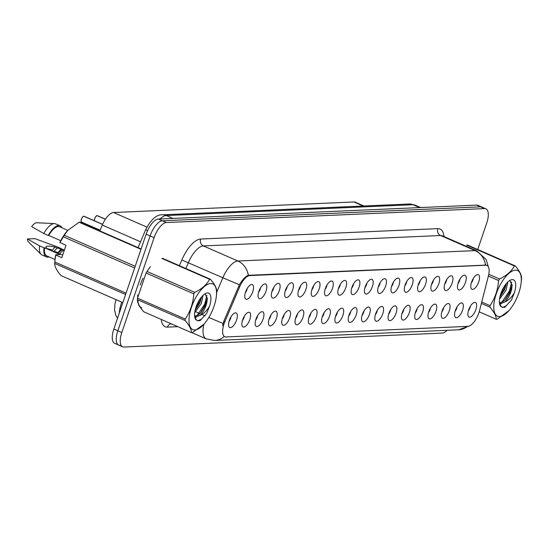 <?xml version="1.0" encoding="UTF-8"?>
<svg xmlns="http://www.w3.org/2000/svg" width="549" height="549" viewBox="0 0 549 549"><rect width="100%" height="100%" fill="white"/><g stroke="black" fill="none" stroke-linecap="round" stroke-linejoin="round"><path stroke-width="0.82" d="M458.264 282.735A7.96 3.301 -66.4 0 1 464.104 275.2A7.96 3.301 -66.4 0 1 465.463 282.419A7.96 3.301 -66.4 0 1 457.969 289.234A7.96 3.301 -66.4 0 1 458.264 282.735M457.996 283.593A4.776 1.983 113.6 0 0 459.602 280.553A4.776 1.983 113.6 0 0 459.987 279.05M444.971 283.318A7.96 3.301 -66.4 0 1 450.811 275.783A7.96 3.301 -66.4 0 1 452.17 283.003A7.96 3.301 -66.4 0 1 444.676 289.817A7.96 3.301 -66.4 0 1 444.971 283.318M444.704 284.176A4.776 1.983 113.6 0 0 446.31 281.129A4.776 1.983 113.6 0 0 446.694 279.633M431.679 283.902A7.96 3.301 -66.4 0 1 437.519 276.367A7.96 3.301 -66.4 0 1 438.877 283.586A7.96 3.301 -66.4 0 1 431.384 290.4A7.96 3.301 -66.4 0 1 431.679 283.902M431.411 284.759A4.776 1.983 113.6 0 0 433.01 281.712A4.776 1.983 113.6 0 0 433.394 280.216M418.379 284.485A7.96 3.301 -66.4 0 1 424.219 276.95A7.96 3.301 -66.4 0 1 425.578 284.169A7.96 3.301 -66.4 0 1 418.084 290.984A7.96 3.301 -66.4 0 1 418.379 284.485M418.112 285.343A4.776 1.983 113.6 0 0 419.717 282.296A4.776 1.983 113.6 0 0 420.102 280.8M405.087 285.068A7.96 3.301 -66.4 0 1 410.926 277.533A7.96 3.301 -66.4 0 1 412.285 284.753A7.96 3.301 -66.4 0 1 404.791 291.567A7.96 3.301 -66.4 0 1 405.087 285.068M404.819 285.926A4.776 1.983 113.6 0 0 406.418 282.879A4.776 1.983 113.6 0 0 406.809 281.383M391.794 285.652A7.96 3.301 -66.4 0 1 397.634 278.117A7.96 3.301 -66.4 0 1 398.993 285.336A7.96 3.301 -66.4 0 1 391.492 292.15A7.96 3.301 -66.4 0 1 391.794 285.652M391.519 286.509A4.776 1.983 113.6 0 0 393.125 283.462A4.776 1.983 113.6 0 0 393.509 281.966M378.494 286.235A7.96 3.301 -66.4 0 1 384.334 278.7A7.96 3.301 -66.4 0 1 385.693 285.919A7.96 3.301 -66.4 0 1 378.199 292.734A7.96 3.301 -66.4 0 1 378.494 286.235M378.227 287.093A4.776 1.983 113.6 0 0 379.833 284.046A4.776 1.983 113.6 0 0 380.217 282.55M365.202 286.818A7.96 3.301 -66.4 0 1 371.042 279.283A7.96 3.301 -66.4 0 1 372.4 286.503A7.96 3.301 -66.4 0 1 364.907 293.31A7.96 3.301 -66.4 0 1 365.202 286.818M364.934 287.676A4.776 1.983 113.6 0 0 366.533 284.629A4.776 1.983 113.6 0 0 366.917 283.126M351.902 287.401A7.96 3.301 -66.4 0 1 357.749 279.866A7.96 3.301 -66.4 0 1 359.108 287.086A7.96 3.301 -66.4 0 1 351.607 293.893A7.96 3.301 -66.4 0 1 351.902 287.401M351.635 288.259A4.776 1.983 113.6 0 0 353.24 285.212A4.776 1.983 113.6 0 0 353.625 283.709M338.609 287.985A7.96 3.301 -66.4 0 1 344.449 280.45A7.96 3.301 -66.4 0 1 345.808 287.669A7.96 3.301 -66.4 0 1 338.314 294.477A7.96 3.301 -66.4 0 1 338.609 287.985M338.342 288.843A4.776 1.983 113.6 0 0 339.948 285.796A4.776 1.983 113.6 0 0 340.332 284.293M325.317 288.568A7.96 3.301 -66.4 0 1 331.157 281.033A7.96 3.301 -66.4 0 1 332.516 288.252A7.96 3.301 -66.4 0 1 325.022 295.06A7.96 3.301 -66.4 0 1 325.317 288.568M325.049 289.426A4.776 1.983 113.6 0 0 326.648 286.379A4.776 1.983 113.6 0 0 327.032 284.876M312.017 289.151A7.96 3.301 -66.4 0 1 317.864 281.616A7.96 3.301 -66.4 0 1 319.216 288.836A7.96 3.301 -66.4 0 1 311.722 295.643A7.96 3.301 -66.4 0 1 312.017 289.151M311.75 290.009A4.776 1.983 113.6 0 0 313.355 286.962A4.776 1.983 113.6 0 0 313.74 285.459M298.725 289.735A7.96 3.301 -66.4 0 1 304.565 282.2A7.96 3.301 -66.4 0 1 305.923 289.419A7.96 3.301 -66.4 0 1 298.43 296.227A7.96 3.301 -66.4 0 1 298.725 289.735M298.457 290.593A4.776 1.983 113.6 0 0 300.063 287.546A4.776 1.983 113.6 0 0 300.447 286.043M285.432 290.311A7.96 3.301 -66.4 0 1 291.272 282.776A7.96 3.301 -66.4 0 1 292.631 289.996A7.96 3.301 -66.4 0 1 285.137 296.81A7.96 3.301 -66.4 0 1 285.432 290.311M285.164 291.176A4.776 1.983 113.6 0 0 286.763 288.129A4.776 1.983 113.6 0 0 287.148 286.626M272.132 290.895A7.96 3.301 -66.4 0 1 277.972 283.359A7.96 3.301 -66.4 0 1 279.331 290.579A7.96 3.301 -66.4 0 1 271.837 297.393A7.96 3.301 -66.4 0 1 272.132 290.895M271.865 291.759A4.776 1.983 113.6 0 0 273.471 288.712A4.776 1.983 113.6 0 0 273.855 287.209M258.84 291.478A7.96 3.301 -66.4 0 1 264.68 283.943A7.96 3.301 -66.4 0 1 266.039 291.162A7.96 3.301 -66.4 0 1 258.545 297.977A7.96 3.301 -66.4 0 1 258.84 291.478M258.572 292.336A4.776 1.983 113.6 0 0 260.171 289.296A4.776 1.983 113.6 0 0 260.562 287.793M245.547 292.061A7.96 3.301 -66.4 0 1 251.387 284.526A7.96 3.301 -66.4 0 1 252.746 291.745A7.96 3.301 -66.4 0 1 245.252 298.56A7.96 3.301 -66.4 0 1 245.547 292.061M245.273 292.919A4.776 1.983 113.6 0 0 246.878 289.879A4.776 1.983 113.6 0 0 247.263 288.376M471.564 282.152A7.96 3.301 -66.4 0 1 477.404 274.617A7.96 3.301 -66.4 0 1 478.762 281.836A7.96 3.301 -66.4 0 1 471.268 288.65A7.96 3.301 -66.4 0 1 471.564 282.152M471.296 283.01A4.776 1.983 113.6 0 0 472.895 279.969A4.776 1.983 113.6 0 0 473.279 278.467M455.361 310.508A7.96 3.301 -66.4 0 1 461.201 302.973A7.96 3.301 -66.4 0 1 462.56 310.192A7.96 3.301 -66.4 0 1 455.066 317.006A7.96 3.301 -66.4 0 1 455.361 310.508M455.094 311.365A4.776 1.983 113.6 0 0 456.699 308.318A4.776 1.983 113.6 0 0 457.084 306.822M442.069 311.091A7.96 3.301 -66.4 0 1 447.909 303.556A7.96 3.301 -66.4 0 1 449.267 310.775A7.96 3.301 -66.4 0 1 441.773 317.59A7.96 3.301 -66.4 0 1 442.069 311.091M441.794 311.949A4.776 1.983 113.6 0 0 443.4 308.902A4.776 1.983 113.6 0 0 443.784 307.406M428.769 311.674A7.96 3.301 -66.4 0 1 434.609 304.139A7.96 3.301 -66.4 0 1 435.968 311.358A7.96 3.301 -66.4 0 1 428.474 318.166A7.96 3.301 -66.4 0 1 428.769 311.674M428.501 312.532A4.776 1.983 113.6 0 0 430.107 309.485A4.776 1.983 113.6 0 0 430.491 307.982M415.476 312.257A7.96 3.301 -66.4 0 1 421.316 304.722A7.96 3.301 -66.4 0 1 422.675 311.942A7.96 3.301 -66.4 0 1 415.181 318.749A7.96 3.301 -66.4 0 1 415.476 312.257M415.209 313.115A4.776 1.983 113.6 0 0 416.808 310.068A4.776 1.983 113.6 0 0 417.199 308.565M402.184 312.841A7.96 3.301 -66.4 0 1 408.024 305.306A7.96 3.301 -66.4 0 1 409.382 312.525A7.96 3.301 -66.4 0 1 401.882 319.333A7.96 3.301 -66.4 0 1 402.184 312.841M401.909 313.699A4.776 1.983 113.6 0 0 403.515 310.652A4.776 1.983 113.6 0 0 403.899 309.149M388.884 313.424A7.96 3.301 -66.4 0 1 394.724 305.889A7.96 3.301 -66.4 0 1 396.083 313.108A7.96 3.301 -66.4 0 1 388.589 319.916A7.96 3.301 -66.4 0 1 388.884 313.424M388.617 314.282A4.776 1.983 113.6 0 0 390.222 311.235A4.776 1.983 113.6 0 0 390.607 309.732M375.591 314.007A7.96 3.301 -66.4 0 1 381.431 306.472A7.96 3.301 -66.4 0 1 382.79 313.692A7.96 3.301 -66.4 0 1 375.296 320.499A7.96 3.301 -66.4 0 1 375.591 314.007M375.324 314.865A4.776 1.983 113.6 0 0 376.923 311.818A4.776 1.983 113.6 0 0 377.307 310.315M362.292 314.591A7.96 3.301 -66.4 0 1 368.139 307.056A7.96 3.301 -66.4 0 1 369.498 314.275A7.96 3.301 -66.4 0 1 361.997 321.083A7.96 3.301 -66.4 0 1 362.292 314.591M362.024 315.449A4.776 1.983 113.6 0 0 363.63 312.402A4.776 1.983 113.6 0 0 364.014 310.899M348.999 315.174A7.96 3.301 -66.4 0 1 354.839 307.639A7.96 3.301 -66.4 0 1 356.198 314.858A7.96 3.301 -66.4 0 1 348.704 321.666A7.96 3.301 -66.4 0 1 348.999 315.174M348.732 316.032A4.776 1.983 113.6 0 0 350.337 312.985A4.776 1.983 113.6 0 0 350.722 311.482M335.707 315.75A7.96 3.301 -66.4 0 1 341.547 308.215A7.96 3.301 -66.4 0 1 342.905 315.435A7.96 3.301 -66.4 0 1 335.412 322.249A7.96 3.301 -66.4 0 1 335.707 315.75M335.439 316.615A4.776 1.983 113.6 0 0 337.038 313.568A4.776 1.983 113.6 0 0 337.422 312.065M322.407 316.334A7.96 3.301 -66.4 0 1 328.254 308.799A7.96 3.301 -66.4 0 1 329.606 316.018A7.96 3.301 -66.4 0 1 322.112 322.833A7.96 3.301 -66.4 0 1 322.407 316.334M322.139 317.192A4.776 1.983 113.6 0 0 323.745 314.152A4.776 1.983 113.6 0 0 324.13 312.649M309.114 316.917A7.96 3.301 -66.4 0 1 314.954 309.382A7.96 3.301 -66.4 0 1 316.313 316.601A7.96 3.301 -66.4 0 1 308.819 323.416A7.96 3.301 -66.4 0 1 309.114 316.917M308.847 317.775A4.776 1.983 113.6 0 0 310.453 314.735A4.776 1.983 113.6 0 0 310.837 313.232M295.822 317.5A7.96 3.301 -66.4 0 1 301.662 309.965A7.96 3.301 -66.4 0 1 303.021 317.185A7.96 3.301 -66.4 0 1 295.527 323.999A7.96 3.301 -66.4 0 1 295.822 317.5M295.554 318.358A4.776 1.983 113.6 0 0 297.153 315.311A4.776 1.983 113.6 0 0 297.537 313.815M282.522 318.084A7.96 3.301 -66.4 0 1 288.362 310.549A7.96 3.301 -66.4 0 1 289.721 317.768A7.96 3.301 -66.4 0 1 282.227 324.583A7.96 3.301 -66.4 0 1 282.522 318.084M282.255 318.942A4.776 1.983 113.6 0 0 283.86 315.895A4.776 1.983 113.6 0 0 284.245 314.399M269.23 318.667A7.96 3.301 -66.4 0 1 275.07 311.132A7.96 3.301 -66.4 0 1 276.428 318.351A7.96 3.301 -66.4 0 1 268.935 325.166A7.96 3.301 -66.4 0 1 269.23 318.667M268.962 319.525A4.776 1.983 113.6 0 0 270.561 316.478A4.776 1.983 113.6 0 0 270.952 314.982M255.937 319.25A7.96 3.301 -66.4 0 1 261.777 311.715A7.96 3.301 -66.4 0 1 263.136 318.935A7.96 3.301 -66.4 0 1 255.635 325.749A7.96 3.301 -66.4 0 1 255.937 319.25M255.662 320.108A4.776 1.983 113.6 0 0 257.268 317.061A4.776 1.983 113.6 0 0 257.653 315.565M242.637 319.834A7.96 3.301 -66.4 0 1 248.477 312.299A7.96 3.301 -66.4 0 1 249.836 319.518A7.96 3.301 -66.4 0 1 242.342 326.332A7.96 3.301 -66.4 0 1 242.637 319.834M242.37 320.691A4.776 1.983 113.6 0 0 243.976 317.645A4.776 1.983 113.6 0 0 244.36 316.149M229.345 320.417A7.96 3.301 -66.4 0 1 235.185 312.882A7.96 3.301 -66.4 0 1 236.544 320.101A7.96 3.301 -66.4 0 1 229.05 326.916A7.96 3.301 -66.4 0 1 229.345 320.417M229.077 321.275A4.776 1.983 113.6 0 0 230.676 318.228A4.776 1.983 113.6 0 0 231.06 316.732M468.654 309.924A7.96 3.301 -66.4 0 1 474.494 302.389A7.96 3.301 -66.4 0 1 475.853 309.609A7.96 3.301 -66.4 0 1 468.359 316.423A7.96 3.301 -66.4 0 1 468.654 309.924M468.386 310.782A4.776 1.983 113.6 0 0 469.992 307.735A4.776 1.983 113.6 0 0 470.376 306.239M479.593 310.425A14.329 5.943 -66.4 0 1 478.906 312.738A14.329 5.943 -66.4 0 1 467.885 326.36L225.982 336.962A14.329 5.943 -66.4 0 1 224.781 336.757A14.329 5.943 -66.4 0 1 224.925 321.59L239.666 286.873A14.329 5.943 -66.4 0 1 249.795 275.571L485.776 265.229A14.329 5.943 -66.4 0 1 486.977 265.442A14.329 5.943 -66.4 0 1 488.404 275.969L479.593 310.425M99.808 230.882L102.279 225.063A15.921 6.602 -66.4 0 1 113.54 212.504L353.947 201.963A15.921 6.602 -66.4 0 1 355.278 202.197L363.939 205.985M143.014 278.213A25.741 10.671 113.6 0 0 140.235 285M477.726 249.507L486.723 223.093A15.921 6.602 113.6 0 0 485.899 208.819L481.919 207.076A15.921 6.602 113.6 0 0 480.588 206.843L162.367 220.794A15.921 6.602 113.6 0 0 150.117 235.933L117.829 330.786A15.921 6.602 113.6 0 0 118.646 345.06A15.921 6.602 113.6 0 0 119.984 345.294M222.64 325.536L223.841 321.117L239.412 284.746C242.576 279.496 245.54 276.346 248.313 275.289L486.194 265.098M137.689 299.768A25.741 10.671 113.6 0 0 141.56 308.071M485.899 208.819A15.921 6.602 113.6 0 0 484.568 208.586L166.347 222.537A15.921 6.602 113.6 0 0 154.104 237.676L121.809 332.529A15.921 6.602 113.6 0 0 122.633 346.803A15.921 6.602 113.6 0 0 123.964 347.037L442.185 333.085A15.921 6.602 113.6 0 0 447.161 330.285M477.939 205.333A15.921 6.602 113.6 0 0 476.601 205.1L158.387 219.051A15.921 6.602 113.6 0 0 146.137 234.19L113.849 329.05A15.921 6.602 113.6 0 0 114.666 343.317L118.646 345.06A15.921 6.602 113.6 0 1 117.829 330.786L150.117 235.933A15.921 6.602 113.6 0 1 162.367 220.794L480.588 206.843A15.921 6.602 113.6 0 1 481.919 207.076L477.939 205.333M515.442 270.163A24.945 10.342 113.6 0 0 496.255 293.88A24.945 10.342 113.6 0 0 499.631 316.601A24.945 10.342 113.6 0 0 508.882 310.686A24.945 10.342 113.6 0 0 521.152 282.625A24.945 10.342 113.6 0 0 515.442 270.163M514.832 265.922A28.658 11.886 113.6 0 0 514.399 265.956L466.657 245.074A28.658 11.886 113.6 0 1 467.082 245.039A28.658 11.886 113.6 0 1 467.501 245.032L515.25 265.915A28.658 11.886 113.6 0 0 514.832 265.922M488.782 274.287L499.542 278.995C506.617 275.605 511.572 271.254 514.399 265.956M499.542 278.995A28.658 11.886 113.6 0 0 498.602 280.525L488.384 276.058M481.734 302.046L490.037 305.676C495.04 298.21 497.895 289.824 498.602 280.525M490.037 305.676A28.658 11.886 113.6 0 0 489.948 307.172L481.384 303.425M479.202 311.825L496.248 319.285C496.296 316.197 494.196 312.161 489.948 307.172M496.248 319.285A28.658 11.886 113.6 0 0 496.667 319.278A28.658 11.886 113.6 0 0 497.099 319.243L508.882 310.686M499.501 299.28L506.089 290.112L507.866 281.925M499.899 296.975L504.682 289.495L506.432 283.456M499.432 303.055L500.969 303.487L504.737 302.032A12.133 5.03 113.6 0 0 511.963 286.503L512.093 285.507L509.952 280.704L509.239 280.793M499.412 302.863L503.296 301.442L505.746 299.184L510.302 291.951L511.963 286.503M512.238 279.578A14.83 6.149 113.6 0 0 510.261 280.168A14.83 6.149 113.6 0 0 501.903 290.922A14.83 6.149 113.6 0 0 499.679 304.352A14.83 6.149 113.6 0 0 501.539 306.939L504.73 307.399L511.448 300.077L514.344 292.789A14.83 6.149 113.6 0 0 512.238 279.578M499.638 304.194L501.539 306.939M514.344 292.789C511.613 297.393 508.408 300.475 504.737 302.032M521.152 282.625L521.461 279.523A28.658 11.886 113.6 0 0 521.55 278.027C521.584 274.912 519.484 270.877 515.25 265.915M500.489 294.751L504.915 285.446M501.745 302.369L509.493 290.805L511.668 281.939M502.63 307.543L506.281 305.731L511.448 300.077M499.94 296.803L504.579 288.657L506.164 283.771M499.782 304.613L501.512 303.46M504.998 299.967L510.199 291.114L512.142 284.471M210.665 283.524A24.945 10.342 113.6 0 0 191.477 307.241A24.945 10.342 113.6 0 0 194.854 329.963A24.945 10.342 113.6 0 0 204.098 324.047A24.945 10.342 113.6 0 0 216.375 295.986A24.945 10.342 113.6 0 0 210.665 283.524M210.054 279.283A28.658 11.886 113.6 0 0 209.622 279.317L161.873 258.435A28.658 11.886 113.6 0 1 162.305 258.401A28.658 11.886 113.6 0 1 162.724 258.394L210.473 279.283A28.658 11.886 113.6 0 0 210.054 279.283M150.419 266.622L147.015 271.474L194.758 292.356C201.833 288.966 206.788 284.615 209.622 279.317M194.758 292.356A28.658 11.886 113.6 0 0 193.818 293.887L146.075 273.004L137.511 298.155A28.658 11.886 113.6 0 0 137.422 299.651C137.367 302.732 139.467 306.774 143.721 311.763L191.464 332.646C191.519 329.565 189.419 325.523 185.171 320.534L137.422 299.651M137.511 298.155L185.26 319.038C190.263 311.571 193.118 303.185 193.818 293.887M185.26 319.038A28.658 11.886 113.6 0 0 185.171 320.534M191.464 332.646A28.658 11.886 113.6 0 0 191.889 332.639A28.658 11.886 113.6 0 0 192.315 332.612L204.098 324.047M147.015 271.474A28.658 11.886 113.6 0 0 146.075 273.004M194.717 312.642L201.311 303.473L203.089 295.287M195.121 310.336L199.905 302.856L201.648 296.817M194.991 316.588L196.192 316.848L199.96 315.394A12.133 5.03 113.6 0 0 207.186 299.864L207.309 298.869L205.168 294.065L204.461 294.154M194.634 316.224L198.512 314.803L200.968 312.546L205.525 305.313L207.186 299.864M207.453 292.94A14.83 6.149 113.6 0 0 205.477 293.53A14.83 6.149 113.6 0 0 197.125 304.283A14.83 6.149 113.6 0 0 194.902 317.713A14.83 6.149 113.6 0 0 196.755 320.3L199.953 320.76L206.671 313.438L209.56 306.15A14.83 6.149 113.6 0 0 207.453 292.94M194.861 317.555L196.755 320.3M209.56 306.15C206.836 310.755 203.631 313.836 199.96 315.394M216.375 295.986L216.677 292.885A28.658 11.886 113.6 0 0 216.773 291.389C216.8 288.273 214.707 284.238 210.473 279.283M195.705 308.113L200.138 298.807M196.961 315.73L204.715 304.167L206.884 295.3M197.853 320.911L201.497 319.093L206.671 313.438M195.163 310.164L199.795 302.019L201.387 297.133M194.998 317.974L196.734 316.828M200.22 313.328L205.415 304.475L207.357 297.833M137.847 299.836A25.474 10.561 113.6 0 0 141.669 307.831M67.548 230.587A24.945 10.342 113.6 0 0 67.349 230.806A24.945 10.342 113.6 0 0 59.923 242.411L66.004 245.341L61.797 257.694L55.737 255.038L54.77 261.969A28.658 11.886 113.6 0 0 54.68 263.465C54.632 266.546 56.732 270.588 60.98 275.577L122.839 302.629M55.737 255.038L55.717 254.763A24.945 10.342 113.6 0 0 55.078 258.867L54.866 260.967M52.121 250.516L55.003 247.043C48.607 245.698 45.594 245.835 45.958 247.441L46.459 247.654L46.191 248.45L50.673 249.5L52.08 250.118L51.812 250.907L52.512 251.216L56.293 251.957L57.7 252.574L57.432 253.364L58.132 253.672L62.785 254.798M57.81 253.528L57.7 252.574M59.416 253.926L62.874 250.488L61.474 249.87L57.803 253.453M52.196 251.071L52.08 250.118M53.795 251.469L57.261 248.031L55.003 247.043M46.576 248.615L46.459 247.654M55.717 254.763L60.047 254.571L44.565 247.798A15.921 6.602 113.6 0 0 46.83 255.923L55.017 259.505M58.064 247.407A16.985 7.041 113.6 0 0 58.173 247.201L64.363 250.166M44.565 247.798L44.037 247.825A16.985 7.041 113.6 0 0 46.404 256.898A16.985 7.041 113.6 0 0 49.074 256.905M44.037 247.825L39.61 245.89A16.985 7.041 113.6 0 0 41.058 254.331A16.985 7.041 113.6 0 0 41.978 254.962L46.404 256.898M39.61 245.89L27.45 238.973L34.944 238.643L58.173 247.201M27.45 238.973A10.616 4.399 113.6 0 0 28.466 241.958L41.058 254.331M57.261 248.031L61.742 249.081L59.752 251.813M61.042 248.772L57.741 253M61.742 249.081L61.474 249.87M62.874 250.488L64.164 250.742M125.611 294.484L54.68 263.465M54.77 261.969L126.064 293.152M134.629 268.001L63.334 236.818L59.937 242.685M140.997 249.301L79.138 222.249L67.685 230.436L64.274 235.288L135.205 266.306M64.274 235.288A28.658 11.886 113.6 0 0 63.334 236.818M79.138 222.249A28.658 11.886 113.6 0 1 79.982 222.208L141.114 248.944M67.774 230.333L59.587 226.751A15.921 6.602 113.6 0 0 48.765 235.452L60.767 240.695M61.831 227.732A16.985 7.041 113.6 0 0 60.013 225.776A16.985 7.041 113.6 0 0 48.243 235.473L48.765 235.452M60.013 225.776L55.593 223.841A16.985 7.041 113.6 0 0 54.495 223.594A16.985 7.041 113.6 0 0 43.817 233.538L48.243 235.473M54.495 223.594L36.872 222.75A10.616 4.399 113.6 0 0 31.657 226.62L43.817 233.538M97.619 215.805A3.184 1.318 113.6 0 0 97.441 215.682A3.184 1.318 113.6 0 0 97.235 215.64L105.408 219.209M97.015 215.661L105.374 219.257M84.32 216.388A3.184 1.318 113.6 0 0 84.148 216.265A3.184 1.318 113.6 0 0 83.942 216.224L102.581 224.369M83.722 216.244L102.56 224.424M485.776 265.229L484.897 264.844M249.795 275.571L248.917 275.186M239.666 286.873L238.582 286.4M224.925 321.59L223.841 321.117M363.218 206.019L353.947 201.963M146.899 227.094L113.54 212.504M140.537 241.793L102.279 225.063M177.801 326.669L167.383 327.129A5.305 4.735 87.5 0 1 171.219 323.786M167.383 327.129A26.537 11.001 -66.4 0 1 161.262 319.436M224.253 336.523A18.577 16.566 87.5 0 1 214.7 340.476L206.225 338.898A21.226 8.805 -66.4 0 1 203.857 324.322M248.313 275.289A18.577 16.566 -92.5 0 0 237.875 261.008L475.098 250.612A18.577 16.566 87.5 0 1 485.536 264.892M239.412 284.746A18.577 0.439 -157 0 1 222.867 277.753A21.226 8.805 -66.4 0 1 237.875 261.008L203.363 245.918A21.226 8.805 113.6 0 0 188.355 262.662L185.864 268.516M437.848 228.638A5.305 4.735 87.5 0 0 440.586 235.514L475.098 250.612A21.226 8.805 -66.4 0 1 476.875 250.92L442.364 235.83A21.226 8.805 113.6 0 0 440.586 235.514L203.363 245.918A5.305 4.735 87.5 0 1 200.625 239.041L437.848 228.638A26.537 11.001 -66.4 0 1 443.99 236.537M216.731 292.205L222.867 277.753L181.856 259.972A26.537 11.001 -66.4 0 1 200.625 239.041M223.079 323.457A18.577 0.439 -157 0 1 208.846 317.48M469.072 326.106L458.525 329.791A18.577 16.566 -92.5 0 0 467.432 326.381M179.427 265.702L181.856 259.972M121.809 332.529L113.849 329.05M484.568 208.586L476.601 205.1M166.347 222.537L158.387 219.051M154.104 237.676L146.137 234.19M205.086 315.84L201.888 314.44M199.953 313.596L195.732 311.75M121.734 302.149A21.226 8.805 113.6 0 0 121.377 303.165A21.226 8.805 113.6 0 0 119.298 313.04M147.564 230.607L145.691 229.647C151.064 219.346 156.671 214.398 162.504 214.817L409.218 204.002L414.824 205.038A21.226 8.805 113.6 0 0 413.047 204.722L419.614 207.597M409.218 204.002A10.616 9.463 87.5 0 1 413.047 204.722L166.333 215.544L172.908 218.413M162.504 214.817A10.616 9.463 87.5 0 1 166.333 215.544A21.226 8.805 113.6 0 0 159.992 218.982M65.31 247.386A3.184 1.318 113.6 0 0 65.228 247.599A3.184 1.318 113.6 0 0 65.159 247.812M64.967 248.381A3.081 1.276 -66.4 0 1 65.187 247.578A3.081 1.276 -66.4 0 1 65.53 246.734M97.111 215.64A3.184 1.318 113.6 0 0 94.73 218.667A3.184 1.318 113.6 0 0 94.442 220.767A3.081 1.276 -66.4 0 1 94.689 218.626A3.081 1.276 -66.4 0 1 96.699 215.791M83.819 216.224A3.184 1.318 113.6 0 0 81.43 219.25A3.184 1.318 113.6 0 0 81.595 222.105C81.17 222.853 81.101 221.892 81.382 219.209A3.081 1.276 -66.4 0 1 83.4 216.375M81.17 221.48A3.081 1.276 -66.4 0 1 81.389 219.209C82.309 217.143 83.105 216.148 83.771 216.217M486.977 265.442L486.139 265.071M224.781 336.757L223.999 336.413M488.287 266.663L486.167 259.615L476.875 250.92M214.7 340.476L458.525 329.791M122.633 346.803L118.646 345.06M206.225 338.898L191.91 332.639M414.824 205.038L420.582 207.556M138.067 247.613L145.691 229.647M116.079 299.679L114.933 304.077L114.556 310.116L115.805 315.38L117.507 318.29M137.813 295.053L137.607 297.153M67.349 230.806L67.678 230.436M64.94 248.464L65.557 246.659M105.429 219.175L97.207 215.633M94.401 220.753L94.675 218.626C95.608 216.56 96.404 215.565 97.07 215.633M102.601 224.335L83.915 216.21M81.595 222.105L100.103 230.196"/></g></svg>
